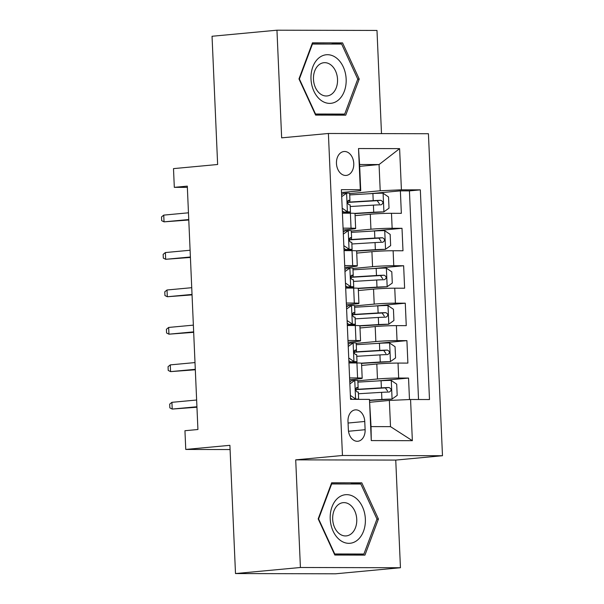 <?xml version="1.0" encoding="UTF-8"?>
<svg xmlns="http://www.w3.org/2000/svg" width="604" height="604" viewBox="0 0 604 604"><rect width="100%" height="100%" fill="white"/><g stroke="black" fill="none" stroke-linecap="round" stroke-linejoin="round"><path stroke-width="0.91" d="M336.458 163.45A12.005 8.63 84.7 0 0 346.228 175.432A12.005 8.63 84.7 0 0 353.763 163.495A12.005 8.63 84.7 0 0 343.993 151.521A12.005 8.63 84.7 0 0 336.458 163.45M381.494 133.612L376.987 30.442L276.957 30.2L212.042 36.263L217.636 164.499L173.499 168.622L174.314 187.346L187.353 187.376M442.483 455.726L428.425 133.726L328.395 133.484L342.453 455.491L442.483 455.726L395.748 460.089L295.711 459.855L300.414 567.496L400.444 567.737L395.748 460.089M400.444 567.737L335.53 573.8L235.5 573.558L229.898 445.322L185.76 449.444L230.086 449.55M300.414 567.496L235.5 573.558M409.482 399.538L408.546 378.066L377.991 380.92M361.63 365.435L376.821 364.016A15.009 0.717 -2.5 0 1 398.021 363.072L407.889 363.095L406.907 340.626L376.352 343.48M359.999 327.987L375.19 326.568A15.009 0.717 177.5 0 1 396.39 325.624L406.258 325.647L405.276 303.185L374.722 306.039M358.361 290.547L373.551 289.127A15.009 0.717 177.5 0 1 394.752 288.183L404.62 288.206L403.638 265.745L373.083 268.599M356.722 253.106L371.921 251.687A15.009 0.717 177.5 0 1 393.121 250.743L402.989 250.766L402.007 228.297L371.445 231.151M343.072 228.161L351.045 228.176A15.009 0.717 -2.5 0 1 355.65 228.493A15.009 0.717 -2.5 0 1 351.475 229.173L343.147 229.95M344.703 265.601L352.676 265.617A15.009 0.717 -2.5 0 1 357.289 265.934A15.009 0.717 -2.5 0 1 353.106 266.613L344.786 267.391M346.341 303.042L354.314 303.065A15.009 0.717 -2.5 0 1 358.919 303.374A15.009 0.717 -2.5 0 1 354.744 304.061L346.417 304.839M347.972 340.482L355.945 340.505A15.009 0.717 -2.5 0 1 360.558 340.822A15.009 0.717 -2.5 0 1 356.375 341.502L348.055 342.279M185.76 449.444L184.945 430.72L197.923 429.512L187.3 186.13L174.314 187.346M365.118 429.708L364.756 421.471A11.635 8.365 84.7 0 0 355.295 409.874A11.635 8.365 84.7 0 0 347.995 421.433L348.357 429.671A11.635 8.365 84.7 0 0 357.817 441.267A11.635 8.365 84.7 0 0 365.118 429.708L348.5 431.264M360.739 190.713L360.316 189.716L341.388 189.671L350.547 399.35L369.467 399.395L371.045 426.598L390.509 426.643L389.361 400.437L410.561 399.493L429.489 399.538L420.331 189.86L401.411 189.815L380.21 190.758L379.063 164.552L359.599 164.499L360.739 190.713L341.517 192.51M360.316 189.716L358.519 148.531L399.614 148.629L401.411 189.815M410.561 399.493L412.358 440.678L371.271 440.58L369.467 399.395M351.294 231.053L370.939 229.218A15.009 0.717 -2.5 0 1 392.139 228.274L402.007 228.297M355.092 215.658L370.282 214.246L370.939 229.218M352.932 268.493L372.57 266.666A15.009 0.717 -2.5 0 1 393.77 265.715L403.638 265.745M354.563 305.941L374.208 304.106A15.009 0.717 -2.5 0 1 395.409 303.163L405.276 303.185M356.201 343.382L375.839 341.547A15.009 0.717 -2.5 0 1 397.039 340.603L406.907 340.626M349.61 377.93L357.583 377.945A15.009 0.717 -2.5 0 1 362.189 378.263A15.009 0.717 -2.5 0 1 358.013 378.942L349.686 379.72M357.832 380.822L377.477 378.987A15.009 0.717 -2.5 0 1 398.678 378.044L408.546 378.066M418.534 399.508L409.429 190.879L400.369 190.856L369.814 193.71M370.282 214.246A15.009 0.717 177.5 0 1 391.483 213.303L401.35 213.325L400.369 190.856M348.953 362.951L356.926 362.974A15.009 0.717 -2.5 0 1 361.539 363.283L362.189 378.263M360.558 340.822L359.901 325.843A15.009 0.717 177.5 0 0 355.295 325.526L347.323 325.511M358.919 303.374L358.27 288.402A15.009 0.717 177.5 0 0 353.657 288.085L345.684 288.07M357.289 265.934L356.632 250.962A15.009 0.717 177.5 0 0 352.026 250.645L344.053 250.622M355.65 228.493L355.001 213.514A15.009 0.717 177.5 0 0 350.388 213.204L342.415 213.182M369.98 402.249L389.361 400.437M295.711 459.855L342.453 455.491M276.957 30.2L281.653 137.848L328.395 133.484M359.682 166.357L379.063 164.552L399.614 148.629M349.663 193.612L380.21 190.758M409.429 190.879L420.331 189.86M371.045 426.598L371.271 440.58M390.509 426.643L412.358 440.678M358.519 148.531L359.599 164.499M378.429 519.017L361.788 482.845L331.664 482.777L318.18 518.874L334.82 555.038L364.944 555.114L378.429 519.017L376.941 519.153M312.457 42.824L298.972 78.92L315.613 115.092L345.737 115.16L359.221 79.064L342.581 42.899L312.457 42.824M350.947 483.993L331.271 483.819M350.886 483.864L361.788 482.845M331.732 44.047L312.064 43.873M331.679 43.918L342.581 42.899M357.734 79.207L359.221 79.064M350.373 395.424L355.718 399.033A9.943 0.476 -2.5 0 1 358.64 399.236A9.943 0.476 -2.5 0 1 358.346 399.365M355.718 399.033L352.879 399.357M349.784 381.871L351.528 380.626L354.903 380.309A9.943 0.476 -2.5 0 1 357.825 380.52L358.134 387.632A9.943 0.476 177.5 0 0 356.919 387.458L356.843 387.458M350.697 381.215L349.761 381.403M354.903 380.309L349.867 383.895M352.343 399.35L350.486 398.096M356.035 388.123L357.689 387.791A9.943 0.476 177.5 0 0 358.134 387.632M356.768 387.474L356.919 387.458C355.326 388.908 355.394 390.411 357.115 391.951A9.943 0.476 -2.5 0 1 358.331 392.124L358.64 399.236M171.921 402.324L169.686 404.144L169.852 407.881L172.215 409.067L171.921 402.324L196.64 400.014M196.934 406.756L172.215 409.067L196.949 407.224M369.897 400.429L391.951 399.116L397.19 395.386L396.7 384.152L391.128 380.399A9.943 0.476 177.5 0 0 381.079 380.739L357.893 382.136M391.951 399.116A9.943 0.476 177.5 0 0 381.894 399.455L369.807 400.188M358.399 393.748L381.585 392.343A9.943 0.476 -2.5 0 1 389.293 392.026C391.732 390.501 391.671 388.999 389.097 387.534A9.943 0.476 177.5 0 0 381.388 387.851L358.036 389.263A28.705 1.374 177.5 0 0 355.696 389.406M355.696 389.671A23.828 1.14 -2.5 0 1 359.659 389.414L385.36 387.889L387.579 391.045M330.214 518.949A24.386 17.531 84.7 0 0 348.848 543.328A24.386 17.531 84.7 0 0 365.36 519.032A24.386 17.531 84.7 0 0 346.726 494.653A24.386 17.531 84.7 0 0 330.214 518.949M332.683 519.251A16.693 12.005 84.7 0 0 346.266 535.907A16.693 12.005 84.7 0 0 356.745 519.312A16.693 12.005 84.7 0 0 343.163 502.656A16.693 12.005 84.7 0 0 332.683 519.251M363.91 554.034L334.722 553.966L318.595 518.919L331.664 483.947L360.852 484.015L376.971 519.062L363.91 554.034L353.521 555.008L334.782 554.963M334.344 554.004L334.722 553.966M318.217 518.957L318.595 518.919M331.211 483.993L331.664 483.947M320.709 100.098A24.386 17.531 84.7 0 0 344.325 91.249A24.386 17.531 84.7 0 0 336.443 57.984A24.386 17.531 84.7 0 0 312.827 66.84A24.386 17.531 84.7 0 0 320.709 100.098M320.12 93.748A16.693 12.005 84.7 0 0 327.058 95.953A16.693 12.005 84.7 0 0 337.387 83.118A16.693 12.005 84.7 0 0 330.886 64.915A16.693 12.005 84.7 0 0 323.948 62.703A16.693 12.005 84.7 0 0 313.619 75.545A16.693 12.005 84.7 0 0 320.12 93.748M312.004 44.039L341.645 44.069L357.764 79.116L344.703 114.088L334.314 115.054L315.575 115.009M344.703 114.088L315.514 114.02L299.388 78.973L312.457 44.001M315.137 114.05L315.514 114.02M299.01 79.011L299.388 78.973M348.734 357.983L354.087 361.592A9.943 0.476 -2.5 0 1 357.002 361.796A9.943 0.476 -2.5 0 1 356.564 361.955L351.528 362.959M354.087 361.592L350.713 361.902L352.132 362.007L348.946 362.679M348.146 344.423L349.89 343.185L353.272 342.868A9.943 0.476 -2.5 0 1 356.186 343.08L356.496 350.192A9.943 0.476 177.5 0 0 355.288 350.018L355.212 350.018M349.067 343.774L348.123 343.963M353.272 342.868L348.236 346.454M350.713 361.902L348.855 360.648M354.405 350.682L356.058 350.35A9.943 0.476 177.5 0 0 356.496 350.192M355.129 350.033L355.288 350.018C353.695 351.468 353.763 352.962 355.484 354.51A9.943 0.476 -2.5 0 1 356.692 354.684L357.002 361.796M170.283 364.884L168.055 366.696L168.222 370.441L170.577 371.619L170.283 364.884L195.001 362.574M195.296 369.316L170.577 371.619L195.319 369.776M347.104 320.535L352.449 324.144A9.943 0.476 -2.5 0 1 355.371 324.356A9.943 0.476 -2.5 0 1 354.925 324.514L349.897 325.518M352.449 324.144L349.074 324.461L350.494 324.567L347.308 325.239M346.515 306.983L348.259 305.737L351.634 305.428A9.943 0.476 -2.5 0 1 354.556 305.632L354.865 312.751A9.943 0.476 177.5 0 0 353.65 312.578L353.574 312.578M347.428 306.334L346.492 306.515M351.634 305.428L346.598 309.006M349.074 324.461L347.217 323.208M352.766 313.234L354.42 312.91A9.943 0.476 177.5 0 0 354.865 312.751M353.499 312.593L353.65 312.578C352.057 314.027 352.124 315.522 353.846 317.07A9.943 0.476 -2.5 0 1 355.061 317.243L355.371 324.356M168.652 327.443L166.417 329.256L166.583 333L168.946 334.178L168.652 327.443L193.371 325.133M193.665 331.868L168.946 334.178L193.68 332.336M345.465 283.095L350.818 286.704A9.943 0.476 -2.5 0 1 353.733 286.915A9.943 0.476 -2.5 0 1 353.295 287.074L348.259 288.07M350.818 286.704L347.443 287.021L348.863 287.127L345.677 287.798M344.876 269.543L346.62 268.297L350.003 267.98A9.943 0.476 -2.5 0 1 352.917 268.191L353.227 275.303A9.943 0.476 177.5 0 0 352.019 275.13L351.936 275.137M345.798 268.886L344.854 269.074M350.003 267.98L344.967 271.566M347.443 287.021L345.586 285.767M351.135 275.794L352.789 275.469A9.943 0.476 177.5 0 0 353.227 275.303M351.86 275.145L352.019 275.13C350.426 276.587 350.494 278.082 352.215 279.622A9.943 0.476 -2.5 0 1 353.423 279.795L353.733 286.915M167.014 289.995L164.786 291.815L164.945 295.56L167.308 296.738L167.014 289.995L191.732 287.693M192.027 294.427L167.308 296.738L192.049 294.895M343.835 245.654L349.18 249.263A9.943 0.476 -2.5 0 1 352.102 249.467A9.943 0.476 -2.5 0 1 351.656 249.633L346.62 250.63M349.18 249.263L345.805 249.58L347.224 249.686L344.038 250.35M343.246 232.102L344.99 230.856L348.365 230.539A9.943 0.476 -2.5 0 1 351.286 230.751L351.596 237.863A9.943 0.476 177.5 0 0 350.38 237.689L350.305 237.689M344.159 231.445L343.223 231.634M348.365 230.539L343.329 234.126M345.805 249.58L343.948 248.327M349.497 238.353L351.151 238.021A9.943 0.476 177.5 0 0 351.596 237.863M350.229 237.704L350.38 237.689C348.787 239.139 348.855 240.641 350.577 242.181A9.943 0.476 -2.5 0 1 351.792 242.355L352.102 249.467M165.375 252.555L163.148 254.367L163.314 258.112L165.67 259.297L165.375 252.555L190.101 250.245M190.388 256.987L165.67 259.297L190.411 257.447M361.539 363.397L390.312 361.675L395.56 357.946L395.069 346.711L389.497 342.951A9.943 0.476 177.5 0 0 379.44 343.291L356.262 344.695M390.312 361.675A9.943 0.476 177.5 0 0 380.256 362.015L361.267 363.163M356.768 356.3L379.946 354.903A9.943 0.476 -2.5 0 1 387.655 354.586C390.101 353.053 390.033 351.558 387.458 350.094A9.943 0.476 177.5 0 0 379.75 350.411L356.405 351.822A28.705 1.374 177.5 0 0 354.065 351.966M354.065 352.23A23.828 1.14 -2.5 0 1 358.029 351.966L383.721 350.441L385.941 353.597M359.909 325.949L388.682 324.235L393.921 320.505L393.43 309.271L387.859 305.511A9.943 0.476 177.5 0 0 377.81 305.851L354.623 307.255M388.682 324.235A9.943 0.476 177.5 0 0 378.625 324.575L359.629 325.722M355.129 318.859L378.315 317.455A9.943 0.476 -2.5 0 1 386.024 317.145C388.463 315.613 388.402 314.118 385.828 312.653A9.943 0.476 177.5 0 0 378.119 312.963L354.767 314.374A28.705 1.374 177.5 0 0 352.426 314.525M352.426 314.79A23.828 1.14 -2.5 0 1 356.39 314.525L382.09 313L384.31 316.156M358.27 288.508L387.043 286.794L392.29 283.057L391.8 271.83L386.228 268.07A9.943 0.476 177.5 0 0 376.171 268.41L352.985 269.814M387.043 286.794A9.943 0.476 177.5 0 0 376.987 287.127L357.998 288.282M353.499 281.419L376.677 280.014A9.943 0.476 -2.5 0 1 384.386 279.705C386.832 278.172 386.764 276.677 384.189 275.213A9.943 0.476 177.5 0 0 376.481 275.522L353.129 276.934A28.705 1.374 177.5 0 0 350.796 277.085M350.796 277.342A23.828 1.14 -2.5 0 1 354.759 277.085L380.452 275.56L382.672 278.716M356.639 251.068L385.412 249.346L390.652 245.617L390.161 234.382L384.589 230.63A9.943 0.476 177.5 0 0 374.54 230.97L351.354 232.366M385.412 249.346A9.943 0.476 177.5 0 0 375.356 249.686L356.36 250.834M351.86 243.978L375.046 242.574A9.943 0.476 -2.5 0 1 382.755 242.257C385.193 240.732 385.126 239.229 382.558 237.765A9.943 0.476 177.5 0 0 374.85 238.082L351.498 239.494A28.705 1.374 177.5 0 0 349.157 239.637M349.157 239.901A23.828 1.14 -2.5 0 1 353.121 239.645L378.821 238.112L381.041 241.275M342.196 208.214L347.549 211.823A9.943 0.476 -2.5 0 1 350.463 212.027A9.943 0.476 -2.5 0 1 350.026 212.185L344.99 213.189M347.549 211.823L344.167 212.132L345.594 212.238L342.408 212.91M341.607 194.654L343.351 193.416L346.726 193.099A9.943 0.476 -2.5 0 1 349.648 193.31L349.958 200.422A9.943 0.476 177.5 0 0 348.75 200.249L348.667 200.249M342.528 194.005L341.585 194.186M346.726 193.099L341.698 196.678M344.167 212.132L342.317 210.879M347.866 200.913L349.52 200.581A9.943 0.476 177.5 0 0 349.958 200.422M348.591 200.264L348.75 200.249C347.157 201.698 347.224 203.193 348.946 204.741A9.943 0.476 -2.5 0 1 350.154 204.915L350.463 212.027M163.744 215.115L161.517 216.927L161.676 220.671L164.039 221.849L163.744 215.115L188.463 212.804M188.758 219.546L164.039 221.849L188.78 220.007M355.001 213.627L383.774 211.906L389.021 208.176L388.531 196.942L382.959 193.182A9.943 0.476 177.5 0 0 372.902 193.522L349.716 194.926M383.774 211.906A9.943 0.476 177.5 0 0 373.717 212.246L354.729 213.393M350.229 206.53L373.408 205.133A9.943 0.476 -2.5 0 1 381.116 204.816C383.563 203.284 383.495 201.789 380.92 200.324A9.943 0.476 177.5 0 0 373.212 200.641L349.859 202.053A28.705 1.374 177.5 0 0 347.526 202.197M347.526 202.461A23.828 1.14 -2.5 0 1 351.49 202.197L377.183 200.671L379.403 203.827M371.921 251.687L372.57 266.666M373.551 289.127L374.208 304.106M375.19 326.568L375.839 341.547M376.821 364.016L377.477 378.987M398.021 363.072L398.678 378.044M391.483 213.303L392.139 228.274M393.121 250.743L393.77 265.715M394.752 288.183L395.409 303.163M396.39 325.624L397.039 340.603M356.926 362.974L357.583 377.945M355.295 325.526L355.945 340.505M353.657 288.085L354.314 303.065M352.026 250.645L352.676 265.617M350.388 213.204L351.045 228.176M348.063 423.034L364.756 421.471M354.774 380.407L355.582 398.934M392.079 399.025L391.271 380.49M358.036 389.263L357.968 387.73M381.388 387.851L381.079 380.739M381.894 399.455L381.585 392.343M385.36 387.889L389.097 387.534M353.136 342.959L353.952 361.494M351.505 305.518L352.313 324.054M349.867 268.078L350.675 286.613M348.236 230.637L349.044 249.165M390.448 361.585L389.64 343.049M356.405 351.822L356.337 350.282M356.889 362.974L356.843 361.894M379.75 350.411L379.44 343.291M380.256 362.015L379.946 354.903M383.721 350.441L387.458 350.094M388.81 324.137L388.002 305.609M354.767 314.374L354.699 312.842M355.25 325.526L355.205 324.446M378.119 312.963L377.81 305.851M378.625 324.575L378.315 317.455M382.09 313L385.828 312.653M387.179 286.696L386.364 268.161M353.129 276.934L353.068 275.401M353.619 288.085L353.574 287.006M376.481 275.522L376.171 268.41M376.987 287.127L376.677 280.014M380.452 275.56L384.189 275.213M385.541 249.256L384.733 230.72M351.498 239.494L351.43 237.953M351.981 250.645L351.936 249.565M374.85 238.082L374.54 230.97M375.356 249.686L375.046 242.574M378.821 238.112L382.558 237.765M346.598 193.189L347.406 211.725M383.91 211.815L383.095 193.28M349.859 202.053L349.799 200.513M350.35 213.197L350.305 212.125M373.212 200.641L372.902 193.522M373.717 212.246L373.408 205.133M377.183 200.671L380.92 200.324"/></g></svg>
